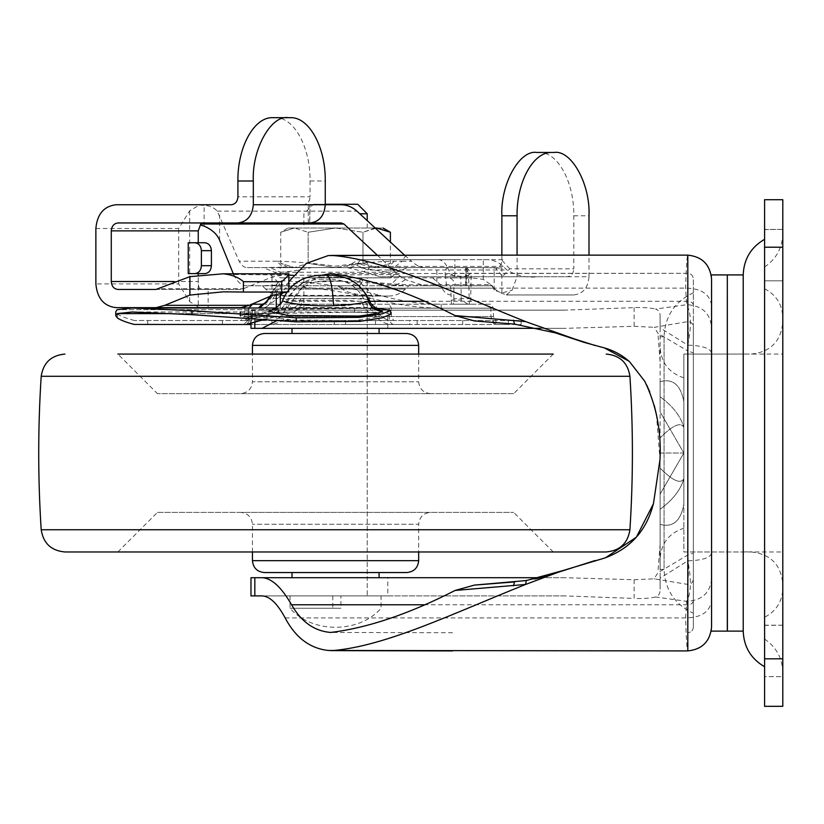 <?xml version="1.0" encoding="UTF-8"?>
<svg xmlns="http://www.w3.org/2000/svg" width="824" height="824" viewBox="0 0 824 824"><rect width="100%" height="100%" fill="white"/><g stroke="black" fill="none" stroke-linecap="round" stroke-linejoin="round"><path stroke-width="0.62" stroke-dasharray="4.12 3.09" d="M367.226 308.166L303.891 308.166L367.226 308.166L367.226 304.2L303.891 304.2L367.226 304.2M367.7 324.491L392.059 324.491C381.687 323.719 375.198 318.311 372.592 308.258L289.966 308.258L372.592 308.258C368.4 291.449 357.503 282.354 339.879 280.994L322.668 280.994C304.89 282.478 293.983 291.572 289.966 308.258L287.494 314.84C285.598 317.096 284.836 321.721 271.93 324.44L271.93 320.464C286.855 315.901 283.446 312.255 286.072 307.548L376.486 307.548L286.072 307.548C290.594 288.863 302.789 278.687 322.668 277.039L339.879 277.039L322.668 277.039M271.467 320.526L271.559 320.526C268.562 319.897 303.077 319.897 341.28 320.526L271.559 320.526L409.827 320.526L409.827 324.491L271.467 324.481M367.7 320.526L392.059 320.526C383.757 319.918 378.566 315.582 376.486 307.548C371.789 288.73 359.594 278.563 339.879 277.039M322.668 280.994L339.879 280.994M132.17 311.977L343.309 311.977L377.989 312.677L379.401 316.447L364.136 319.321C341.414 322.709 302.841 322.215 282.694 318.651C261.744 314.716 263.289 312.533 287.349 312.08L291.943 312.028C296.908 311.709 300.482 307.816 302.676 300.327C292.427 300.348 286.979 300.812 286.33 301.718C286.227 302.872 291.49 304.128 302.099 305.467L345.184 305.889L362.292 303.253L365.145 301.718L345.225 300.307L302.676 300.327M319.424 279.274L332.041 279.274L319.424 279.274C303.448 280.294 292.417 287.772 286.33 301.718C287.216 304.437 273.959 315.17 274.248 312.749L292.129 312.028M274.186 308.66L341.723 308.022L377.341 308.681M368.802 300.245L365.908 299.277L350.859 298.597L300.533 298.71C289.327 298.731 283.374 299.246 282.653 300.255M326.84 275.309L319.424 275.309M272.929 313.398L245.449 320.505L134.425 320.505L245.449 320.526L240.69 320.526L244.646 316.571L249.229 316.571L276.246 309.402L272.929 313.398L245.449 320.526L248.168 319.403L249.229 316.571L248.127 319.372L245.449 320.526M493.432 316.571L248.776 316.571L244.996 320.526L495.863 320.526L493.432 316.571L493.432 308.166L490.919 304.2L262.166 304.2C265.843 304.108 269.407 301.172 272.837 295.383L281.169 280.737C315.468 282.117 348.428 286.999 380.06 295.383L272.837 295.383L269.685 296.578L277.194 283.312L281.169 280.737M270.272 309.659L117.152 309.659L269.994 309.669L376.053 308.145M244.996 324.491L240.69 324.491L244.996 324.491C249.559 323.987 252.082 321.35 252.566 316.571L248.611 316.571C248.199 321.308 245.562 323.945 240.69 324.491M269.994 309.669L244.337 311.029L240 311.884L247.715 313.161L247.715 317.137L271.776 317.467L273.692 317.281L280.325 309.288L253.009 316.571L250.877 322.225L248.003 324.069M490.919 308.166L252.566 308.166L490.919 308.166L490.919 316.571L493.432 323.43L495.945 323.43L498.159 324.491L250.98 324.491M170.99 313.594L271.117 313.594L244.337 315.005L244.337 311.029M247.715 317.137L240.649 316.406L240.649 312.43M239.939 311.781L240 315.87L239.939 311.781M240.649 316.406L240 315.87L244.337 315.005M271.117 313.594L361.674 311.977L382.954 312.399L390.669 314.263M498.159 324.491L521.149 324.491L521.149 320.526L341.28 320.526M495.945 323.43L495.945 320.526L508.418 320.526L508.418 324.491L341.28 324.491M345.534 324.491L345.534 320.526L409.827 320.526L409.415 324.491L134.59 324.491M262.166 308.166C265.967 308.063 269.633 304.829 273.166 298.463L280.325 285.804L280.325 293.334M280.325 304.231L280.325 309.288M280.325 285.804C312.038 287.01 342.65 291.233 372.17 298.463L273.166 298.463M248.611 316.571L248.611 308.166L252.566 308.166L252.566 316.571L490.919 316.571M437.915 308.166C416.81 307.651 394.892 304.417 372.17 298.463M247.715 313.161L271.971 313.491M262.166 304.2L490.919 304.2M437.915 304.2C419.22 303.84 399.939 300.904 380.06 295.383M276.246 294.343L276.246 286.711L277.194 283.312M276.246 307.713L276.246 309.402M493.432 323.43L493.432 320.526L495.863 320.526M134.425 320.505C126.443 318.435 120.798 316.282 117.482 314.068L115.762 311.75M345.534 320.526L134.59 320.526M495.945 320.526L493.432 320.526M252.566 304.2L251.248 304.2M259.807 308.011L258.468 308.011M276.246 286.711L271.034 295.806M331.825 277.832L367.226 277.832L331.825 277.832M367.226 296.043L303.891 296.043L367.226 296.043L367.226 277.832M351.611 285.794L356.246 285.794C359.872 285.722 361.839 284.177 362.138 281.159L359.264 281.159L351.611 285.794L247.303 285.794L424.875 285.794L405.501 279.655L399.939 275.999L390.483 284.846C377.547 283.302 360.727 282.096 340.024 281.221C315.685 281.674 295.888 282.879 280.634 284.846L262.362 285.794L265.647 289.08L405.47 289.08L265.647 289.08C270.334 293.622 275.927 295.94 282.447 296.043L388.671 296.043L282.447 296.043M388.671 296.043C395.19 295.94 400.794 293.622 405.47 289.08L408.756 285.794L390.483 284.846M331.207 277.832L390.967 277.832L331.207 277.832M385.931 271.982L390.267 272.229L400.299 267.594L359.532 267.594L385.931 271.982L394.099 267.44L402.153 261.208L394.305 261.208C375.919 261.651 356.287 263.309 335.409 266.204C314.531 263.278 295.002 261.61 276.812 261.208L282.889 267.141L263.35 267.594L274.547 272.229L280.376 272.229C287.391 272.023 297.794 270.478 311.585 267.594L282.889 267.141M359.532 267.594L311.585 267.594M174.049 281.53L198.254 281.53L198.254 307.002L200.356 307.651L208.142 307.651L208.142 289.451L201.653 289.451C199.254 289.193 198.12 286.556 198.254 281.53L198.254 275.154M117.987 222.954L341.218 222.954M201.653 289.451L117.987 289.451M155.973 289.451L240.763 289.451L243.533 288.688L158.847 288.688M95.872 228.495L178.705 228.495L189.664 210.8L199.923 204.743L115.978 204.743M198.254 307.002L189.664 301.605L178.705 283.909L95.872 283.909M115.978 307.651L200.356 307.651M287.123 292.015L223.325 291.82M288.853 273.784L271.992 277.039L243.533 288.688M290.378 117.678L275.185 117.678C293.808 116.792 310.545 147.187 310.061 181.002L310.061 196.833L237.909 196.833M554.119 152.45L538.927 152.45C557.549 151.565 574.287 181.96 573.803 215.775L573.803 268.82L509.737 268.82L502.589 276.462L500.621 276.73L567.19 276.73C571.176 276.225 573.38 273.589 573.803 268.82M501.868 255.131L501.868 260.209C501.589 264.772 499.581 267.481 495.842 268.346L502.589 276.462M340.58 204.743L303.448 204.743C307.465 204.28 309.659 201.643 310.061 196.833M517.07 276.73L588.995 276.73C588.099 287.792 583.031 293.859 573.803 294.941L506.317 294.941L512.034 290.264L517.07 276.73L517.07 255.131M451.48 304.2L450.635 285.794L436.854 285.794L436.854 267.594L461.358 267.594C465.714 268.027 468.125 270.457 468.609 274.886C467.548 276.081 464.921 276.555 460.729 276.318L445.166 274.567C444.929 270.499 445.784 268.171 447.72 267.594L466.858 267.656L471.153 273.135L468.609 274.886L469.33 304.2L451.48 304.2L470.617 304.2L471.153 273.135M468.022 304.2L461.316 300.101L460.729 276.318M471.153 298.659L453.87 298.659L453.324 304.2M199.48 205.104L204.136 205.413C209.564 205.547 213.941 207.452 217.278 211.129L239.156 261.208C241.514 265.586 244.234 267.707 247.303 267.594L436.854 267.594M469.33 304.2L470.617 304.2M453.87 298.659L453.87 285.794L450.635 285.794M502.836 259.673L438.059 259.673C441.746 259.828 444.692 262.073 446.896 266.42L369.409 266.42L357.565 263.628L360.572 259.673L486.49 259.673C492.711 259.694 498.304 261.95 503.258 266.42L506.966 269.984C516.627 275.834 526.969 278.079 538.01 276.73L379.843 276.73L363.611 271.58L347.264 267.594L349.664 267.594L356.864 265.41L357.565 263.628L351.797 263.628L358.945 259.673L360.572 259.673C364.26 259.828 367.205 262.073 369.409 266.42L368.009 269.984L363.611 271.58M356.864 265.41L368.009 269.984L506.966 269.984M349.664 267.594L344.823 267.594L351.797 263.628M455.414 284.63L490.702 284.63L483.286 279.387L472.018 277.884L361.54 277.884L362.158 280.819C389.206 284.434 415.286 285.681 440.397 284.548L455.414 284.63C453.715 280.284 451.439 278.028 448.586 277.884L454.889 277.884L454.889 259.673L358.945 259.673M506.317 294.941L512.652 294.941C505.668 295.425 499.396 293.169 493.823 288.184L442.138 288.184C444.342 292.53 447.288 294.786 450.975 294.941M432.662 277.884L440.397 284.548L442.138 288.184L340.673 288.184L337.644 285.794L492.525 285.794L494.194 290.048L501.868 292.922L512.034 290.264M340.673 288.184C346.997 292.53 355.453 294.786 366.052 294.941M198.254 242.74L204.805 242.74M198.254 273.619L204.805 273.619M538.927 152.45L536.743 152.45M390.267 272.229L280.376 272.229L270.251 267.594M390.967 277.832L396.571 272.229L407.767 267.594L400.299 267.594M240.886 307.651L208.142 307.651M208.142 289.451L240.763 289.451M325.253 204.743L309.752 204.743L309.752 222.954L310.061 204.743L303.448 204.743M288.874 275.062L233.625 274.526L233.285 273.784M377.341 255.234L398.198 274.536L293.334 275.34M492.525 285.794L453.87 285.794M501.868 292.922L501.868 267.831L466.075 267.594L466.075 285.794L466.858 285.794L466.858 267.656M424.875 285.794L436.854 285.794M337.644 285.794L356.246 285.794M490.702 284.63L493.823 288.184M361.54 277.884L359.264 281.159M472.018 277.884L454.889 277.884M512.652 294.941L573.803 294.941M399.939 275.999L398.198 274.536M270.313 274.526L280.634 284.846M233.625 274.526C237.446 282.292 241.999 286.052 247.303 285.794M588.995 276.73L588.995 255.131M483.286 279.387L483.286 259.673L454.889 259.673M538.01 276.73L567.19 276.73M483.286 259.673L486.49 259.673M344.823 267.594L247.303 267.594M501.868 267.831L495.842 268.346M446.598 285.794L445.166 274.567M404.584 255.172L411.454 261.208L402.153 261.208L405.501 255.945M424.875 267.594C420.683 267.604 416.202 265.483 411.454 261.208M275.185 117.678L272.796 117.678M394.305 261.208L388.228 267.141M494.843 267.594L347.264 267.594M379.843 276.73L500.621 276.73M764.59 625.365L782.8 625.189L782.8 676.638L764.59 676.638L764.59 650.919L764.59 676.638L782.8 676.638L782.8 625.189L764.59 625.189L764.59 676.597L764.59 288.771L764.59 639.043C776.301 647.056 782.367 658.16 782.8 672.353L782.8 638.209M743.217 274.917L743.217 551.967L743.217 354.073L751.138 354.073C770.296 352.126 780.853 341.569 782.8 322.411M782.8 650.919L782.8 676.597L782.8 650.919M764.59 229.577L782.8 229.402L782.8 280.85L782.8 229.402L764.59 229.402L764.59 280.85L764.59 229.577M782.8 255.131L782.8 280.85L782.8 255.131M764.59 603.353L764.59 617.269C776.177 611.212 782.244 601.654 782.8 588.614L782.8 577.119M764.59 453.025L764.59 610.079M782.8 354.258L782.8 551.277L782.8 233.686L782.8 453.025L782.8 233.686L782.8 453.025L782.8 354.073L683.848 354.073L743.217 354.073L743.217 612.222M764.59 666.75L764.59 644.059M782.8 247.21L782.8 199.717L764.59 199.717L764.59 247.21L782.8 247.21L782.8 706.322L764.59 706.322L764.59 247.21M513.661 393.656L157.456 393.656L513.661 393.656L553.244 354.073L117.873 354.073L553.244 354.073L117.873 354.073L157.456 393.656M157.456 512.394L513.661 512.394L157.456 512.394L117.873 551.967L553.244 551.967L117.873 551.967M330.424 572.546L379.091 572.546L330.424 572.546M330.424 577.696L379.091 577.696L330.424 577.696M367.226 277.801L303.891 277.801L367.226 277.801L367.226 595.896L303.891 595.896L367.226 595.896L303.891 595.896L367.226 595.896L367.226 577.696L303.891 577.696L367.226 577.696L303.891 577.696L367.226 577.696L367.226 328.343L303.891 328.343L367.226 328.343L303.891 328.343L367.226 328.343L367.226 310.143L303.891 310.143L367.226 310.143M330.424 328.343L379.091 328.343L330.424 328.343M379.091 333.493L335.564 333.493M406.798 333.493L264.319 333.493M240.567 393.656L430.55 393.656L240.567 393.656C247.756 392.924 251.711 388.959 252.443 381.78L418.674 381.78L252.443 381.78L252.443 354.073M606.217 551.967L64.9 551.967M430.55 512.394L240.567 512.394L430.55 512.394C423.371 513.115 419.416 517.07 418.674 524.26L252.443 524.26L418.674 524.26L418.674 551.967M406.798 572.546L264.319 572.546M683.848 401.566L683.848 453.025L660.106 494.153L660.106 509.263C672.724 500.065 680.634 489.889 683.848 478.744L683.848 427.296L683.848 478.744C680.676 484.337 672.755 480.804 660.106 468.135C672.724 480.783 680.634 484.327 683.848 478.744L683.848 401.566C680.676 384.87 672.755 378.237 660.106 381.667L660.106 411.887L683.848 453.025L660.106 411.887L660.106 381.667C672.724 378.216 680.634 384.849 683.848 401.566L683.848 427.296C680.676 416.192 672.755 406.016 660.106 396.777C672.724 405.974 680.634 416.151 683.848 427.296C680.676 421.703 672.755 425.236 660.106 437.915C672.724 425.256 680.634 421.713 683.848 427.296L683.848 453.025L660.106 453.025L660.106 569.384L660.106 437.915L660.106 468.135L660.106 453.025L683.848 453.025L683.848 478.744C680.676 489.847 672.755 500.024 660.106 509.263L660.106 494.153L683.848 453.025L683.848 354.258L683.848 551.967L782.8 551.967L782.8 551.277M743.217 551.277L743.217 453.025L743.217 551.967L683.848 551.967L683.848 354.073L683.848 504.473C680.676 521.17 672.755 527.803 660.106 524.373L660.106 494.153L660.106 524.373C672.724 527.824 680.634 521.19 683.848 504.473M660.106 381.667L660.106 396.777L660.106 381.667M660.106 468.135L660.106 437.915L660.106 468.135M660.106 509.263L660.106 524.373L660.106 509.263M711.555 274.917L711.555 631.122M727.314 350.962L727.314 598.986M727.314 629.804L727.314 631.05M727.386 629.804L727.386 631.05M727.386 275.247L727.386 631.122M743.217 453.025L743.217 631.122M664.062 336.872L664.062 563.482L664.062 336.656L660.106 336.872M693.355 605.125L693.355 613.252C674.794 604.486 665.03 589.871 664.062 569.384L664.062 563.482M683.848 528.009L683.848 528.225C669.036 533.077 661.116 543.294 660.106 558.878L660.106 558.569M328.22 255.574L687.813 255.131C686.969 255.595 686.238 266.595 685.62 288.132L686.67 304.705C701.667 305.519 709.969 312.893 711.555 326.819L711.555 627.167L711.555 326.819M711.555 627.167L711.555 627.167C710.051 641.484 702.13 649.405 687.813 650.919L328.22 650.466M514.567 324.12L554.192 332.463M554.686 573.401L546.776 575.966M541.821 577.336L540.915 577.562M534.807 578.984L514.567 581.919M595.052 560.536L605.393 557.848M653.267 504.061L659.993 459.864L656.471 414.853M654.256 405.439L649.806 392.049M646.675 384.983L644.718 381.234M629.732 361.901L628.866 361.128M604.363 347.903L595.68 345.678M423.979 604.764L687.298 604.764L687.813 632.708L687.546 321.659C688.606 327.375 688.699 337.16 687.813 351.014L693.355 352.837L693.355 278.873L693.355 627.167L693.355 326.819C692.984 323.564 691.048 321.844 687.546 321.659L654.328 327.324L657.892 333.246L687.813 351.014L687.803 554.985C688.699 568.787 688.606 578.592 687.546 584.381L687.298 604.764C690.924 604.713 692.943 603.374 693.355 600.758M693.355 627.167C692.994 630.504 691.151 632.358 687.813 632.708C691.151 632.358 692.994 630.504 693.355 627.167M540.41 577.696L564.625 577.696L634.099 579.725L654.091 578.809L687.546 584.381C691.037 584.195 692.974 582.475 693.355 579.231L693.355 553.244L687.803 554.985L657.892 572.804L654.091 578.809L654.792 578.901M452.582 273.331L687.813 273.331C691.151 273.681 692.994 275.535 693.355 278.873C692.994 275.535 691.151 273.681 687.813 273.331L330.62 273.578M693.355 305.282C692.943 302.666 690.924 301.337 687.298 301.285L423.979 301.285M321.556 275.309L304.829 284.476L277.657 320.227M540.41 328.343L564.625 328.343L634.099 326.314L654.328 327.324M660.106 316.921L660.106 327.88L687.813 345.163C691.594 326.088 691.212 312.605 686.67 304.705L655.554 309.052C658.778 310.112 660.302 312.739 660.106 316.921L660.106 544.468L657.892 572.804M660.106 361.571L657.892 333.246M452.582 632.708L330.62 632.461M711.555 352.837C710.134 348.202 702.213 345.637 687.813 345.163L687.803 560.835C691.594 579.962 691.212 593.455 686.66 601.335L685.62 617.907C686.238 639.445 686.969 650.445 687.813 650.919M285.135 617.907L685.62 617.907C701.162 617.681 709.814 611.964 711.555 600.758M711.555 553.244C710.134 557.858 702.223 560.392 687.803 560.835L660.106 578.16L660.106 589.119C660.302 593.301 658.778 595.927 655.554 596.988L686.66 601.335C701.657 600.521 709.958 593.156 711.555 579.231M711.555 278.873L711.555 278.873C710.051 264.556 702.13 256.635 687.813 255.131M711.555 305.282C709.814 294.075 701.162 288.359 685.62 288.132L285.135 288.132L282.519 292.85M280.325 296.3L262.073 310.143L564.625 310.143L634.099 307.62C642.977 307.29 650.126 307.764 655.554 309.052M660.106 327.88L660.106 578.16M254.832 328.343L564.625 328.343M262.073 310.143L250.98 310.143L250.98 323.09M254.832 321.927L254.832 310.143L387.795 310.143L387.795 328.343M634.099 307.62L634.099 326.314M564.625 310.143L387.795 310.143M288.874 281.602L285.135 288.132M254.832 577.696L387.795 577.696L387.795 595.896L254.832 595.896M634.099 579.725L634.099 598.42L564.625 595.896L387.795 595.896M564.625 577.696L387.795 577.696M655.554 596.988C650.136 598.276 642.977 598.749 634.099 598.42M660.106 544.468L660.106 589.119M564.625 595.896L262.073 595.896M359.758 213.766L367.226 213.766M303.891 228.011L367.226 228.011L303.891 228.011L303.891 213.766L313.398 204.259L357.719 204.259M325.253 204.259L313.398 204.259M342.104 267.594L280.15 267.594L342.104 267.594M280.15 277.801L390.967 277.801L280.15 277.801L280.15 267.594M340.93 595.896L290.048 595.896L381.079 595.896L340.93 595.896L340.93 608.266L290.048 608.266L340.93 608.266M294.426 228.011L280.716 232.255L294.426 228.011C286.031 228.011 286.031 228.011 294.426 228.011C286.031 228.011 286.031 228.011 294.426 228.011L374.879 228.011L294.426 228.011L308.135 232.255L294.426 228.011M390.401 232.255L376.692 228.011C385.086 228.011 385.086 228.011 376.692 228.011L362.982 232.255L374.951 228.083M335.564 228.011L362.982 232.255L335.564 228.011L308.135 232.255L335.564 228.011M308.135 232.255L308.135 263.35L294.426 267.594L308.135 263.35L335.564 267.594L308.135 263.35L308.135 232.255M288.06 267.594L280.716 263.35L294.426 267.594L280.716 263.35L280.716 232.255L288.06 228.011M362.982 263.35L335.564 267.594L362.982 263.35L376.692 267.594L362.982 263.35L362.982 232.255L362.982 263.35M383.057 267.594L390.401 263.35L376.692 267.594L390.401 263.35L390.401 242.575M294.426 267.594L376.692 267.594C385.086 267.594 385.086 267.594 376.692 267.594C385.086 267.594 385.086 267.594 376.692 267.594L294.426 267.594C286.031 267.594 286.031 267.594 294.426 267.594C286.031 267.594 286.031 267.594 294.426 267.594M362.292 303.253C365.65 311.235 371.356 315.633 379.401 316.447M300.533 298.71C298.772 304.695 295.919 307.816 291.943 308.063L298.566 308.032M258.468 308.166L391.41 308.166L391.41 316.571L393.676 320.526M246.778 324.368L252.566 316.571M264.257 319.156L271.776 317.467M393.676 324.491C390.947 323.987 389.443 321.35 389.155 316.571L389.155 308.166M270.56 313.625L171.433 313.625M441.201 308.166L441.201 304.2M375.507 324.491L375.507 320.526M334.307 324.491L334.307 320.526M117.482 318.054L117.482 314.068M147.743 324.491L147.743 320.526M354.629 311.987L354.629 308.032M222.398 324.491L222.398 320.526M462.717 324.491L462.717 320.526M244.646 316.571L244.646 308.166L248.786 308.011M493.432 308.166L391.41 308.166L389.155 304.2M248.776 308.166L248.776 316.571M396.571 272.229L392.296 272.229M271.992 277.039L271.992 295.517M310.061 181.002L325.253 181.002M573.803 215.775L588.995 215.775M509.737 268.82L501.868 260.209M450.986 300.101L461.316 300.101M217.278 211.129L356.936 211.129M503.258 266.42L446.896 266.42L448.596 269.984C450.8 274.33 453.746 276.576 457.433 276.73M204.136 226.116L204.136 205.413M189.664 301.605L189.664 210.8M178.705 283.909L178.705 228.495M405.501 279.655L395.829 285.423M219.627 240.196L219.627 215.301M494.194 290.048L494.194 267.594M276.812 261.208L239.156 261.208M743.217 551.967L751.138 551.73M764.59 658.829L782.8 658.829M418.674 345.369L252.443 345.369M418.674 560.67L252.443 560.67M629.917 376.29L41.2 376.29M629.917 529.76L41.2 529.76M369.265 301.285L291.572 301.285M332.783 595.896L332.783 608.266M303.891 304.2L303.891 308.166M361.674 311.977L343.278 311.977L377.227 312.749L374.714 311.894C373.55 310.607 371.233 312.481 365.145 301.718C358.873 287.638 347.841 280.15 332.041 279.274M363.157 308.114L378 308.866M292.098 308.063L273.475 308.866M273.692 317.281L265.101 319.228M417.15 324.491L417.15 320.526M244.78 307.177L248.611 304.2M275.679 308.011L309.062 308.011M361.674 308.011L341.723 308.011M303.891 296.043L303.891 277.832M274.547 272.229L280.15 277.832M288.874 289.729L288.874 291.82M308.279 222.954L308.279 204.743M465.622 285.794L465.622 267.594M782.8 280.85L764.59 280.85L782.8 280.85M764.59 288.771C776.177 294.827 782.244 304.386 782.8 317.425M751.138 551.967C770.296 553.913 780.853 564.471 782.8 583.629M764.59 266.997C776.301 258.983 782.367 247.88 782.8 233.686M430.55 393.656C423.361 392.924 419.406 388.959 418.674 381.78L418.674 354.073M553.244 551.967L513.661 512.394M252.443 551.967L252.443 524.26C251.711 517.07 247.746 513.115 240.567 512.394M303.891 310.143L303.891 277.801M664.062 569.384L660.106 569.384M683.848 377.825C669.036 372.973 661.116 362.745 660.106 347.162M693.355 292.788C674.794 301.553 665.03 316.169 664.062 336.656M654.071 578.809L654.802 578.891M367.226 228.011L367.226 220.78M390.967 267.594L390.967 277.801M290.048 595.896L290.048 608.266C311.822 633.594 359.295 633.594 381.079 608.266L381.079 595.896"/><path stroke-width="1.24" d="M377.341 308.681L382.47 311.379C379.267 313.007 371.377 314.562 358.79 316.056L287.895 315.489L268.984 311.379L274.186 308.66M333.555 305.683C332.587 286.979 330.352 276.854 326.84 275.309L319.424 275.309C301.708 276.431 289.451 284.743 282.653 300.255C280.84 302.284 307.342 306.703 333.555 305.683L350.396 304.55C359.8 303.448 365.671 302.315 368.019 301.131L368.802 300.245C361.829 284.589 349.572 276.277 332.041 275.309L326.84 275.309L332.041 275.309M250.98 324.491L134.25 324.44C126.36 322.38 120.778 320.248 117.482 318.054L115.762 315.726L115.762 311.75L117.142 309.669L132.17 308.011L275.679 308.011M246.778 324.368L264.257 319.156M115.762 315.726L117.214 313.594L170.99 313.594M376.053 308.145L390.669 310.288L390.669 314.263L382.439 317.745L359.789 321.391L296.228 321.844L191.961 314.675L132.17 311.977L117.214 313.594M280.325 293.334L280.325 304.231M276.246 294.343L276.246 307.713M390.669 310.288L382.439 313.748L359.789 317.374L296.228 317.827L191.961 310.7L132.17 308.011M271.034 295.806L269.572 298.463L269.685 296.578C267.028 301.481 264.514 304.025 262.166 304.2L252.566 304.2L262.166 304.2L258.468 308.011M251.248 304.2L252.566 304.2L248.786 308.011M269.572 298.463L259.807 308.011M189.922 295.074L189.922 276.648L223.325 273.784C232.007 274.773 238.703 277.41 243.43 281.695L243.43 292.046L223.325 291.82L189.922 295.074L164.8 305.323L249.301 305.323L240.886 307.651L156.107 307.651L164.8 305.323M201.932 222.954L200.737 224.015L198.254 230.875L111.281 230.875C111.714 226.095 113.939 223.458 117.987 222.954L237.909 222.954C247.21 221.8 252.34 215.723 253.318 204.743L325.253 204.743C324.347 215.806 319.29 221.872 310.061 222.954L237.909 222.954L310.061 222.954M189.922 276.648L155.973 289.451L117.987 289.451C113.918 288.977 111.683 286.34 111.281 281.53L111.281 230.875M237.909 181.002C237.425 147.187 254.163 116.792 272.796 117.678L288.204 117.678C270.952 114.845 251.763 149.669 253.318 181.002L237.909 181.002L237.909 196.833C237.518 201.643 235.283 204.28 231.214 204.743L115.978 204.743C103.855 206.257 97.15 214.178 95.872 228.495L95.872 283.909C97.15 298.226 103.855 306.147 115.978 307.651L156.107 307.651M288.874 291.82L281.715 292.046L281.715 281.695C286.567 277.41 288.946 274.773 288.853 273.784L223.325 273.784M288.874 289.729L288.853 273.784M249.301 305.323L271.992 295.517L287.123 292.015M404.584 255.172L356.936 211.129C352.075 206.834 346.616 204.702 340.58 204.743L325.253 204.743L325.253 181.002C325.738 147.187 309 116.792 290.378 117.678L288.204 117.678M501.868 215.775C500.312 184.452 519.491 149.618 536.743 152.45L551.946 152.45C533.313 151.565 516.576 181.96 517.07 215.775L501.868 215.775L501.868 255.131M588.995 255.131L588.995 215.775C590.561 184.452 571.372 149.618 554.119 152.45L551.946 152.45M231.214 204.743L199.923 204.743M309.752 222.954L341.218 222.954L343.969 224.015L377.341 255.234M204.805 242.74C208.781 243.245 210.985 245.882 211.407 250.661L201.386 250.661C200.994 245.851 198.79 243.214 194.773 242.74L204.805 242.74M201.386 265.699L211.407 265.699C211.016 270.509 208.812 273.146 204.805 273.619L194.773 273.619C198.79 273.146 200.994 270.509 201.386 265.699L201.386 250.661M194.773 242.74L188.233 242.74L198.254 242.74L198.254 230.875M194.773 273.619L188.233 273.619L198.254 273.619L198.254 275.154M188.233 273.619L188.233 242.74M211.407 265.699L211.407 250.661M200.417 225.014L204.136 226.116C211.923 229.494 217.083 234.181 219.627 240.196L233.625 274.526M281.715 292.046L243.43 292.046M293.334 275.34L288.874 275.062M517.07 255.131L517.07 215.775M253.318 181.002L253.318 204.743M764.59 666.75C750.932 658.778 743.804 646.902 743.217 631.122L743.217 275.247M764.59 625.365L764.59 453.025M764.59 658.829L764.59 199.717L782.8 199.717L782.8 706.322L764.59 706.322L764.59 658.829L782.8 658.829M335.564 333.493L379.091 333.493L379.091 328.343M252.443 345.369C253.174 338.18 257.129 334.225 264.319 333.493L406.798 333.493C413.988 334.225 417.943 338.18 418.674 345.369L252.443 345.369L252.443 354.073M117.873 354.073L553.244 354.073M629.917 376.29L41.2 376.29C37.894 427.44 37.894 478.6 41.2 529.76C43.322 543.304 51.222 550.71 64.9 551.967L606.217 551.967C619.906 550.71 627.795 543.304 629.917 529.76C633.223 478.6 633.223 427.44 629.917 376.29C627.795 362.735 619.906 355.329 606.217 354.073M252.443 560.67C253.174 567.86 257.129 571.815 264.319 572.546L406.798 572.546C413.988 571.815 417.943 567.86 418.674 560.67L252.443 560.67L252.443 551.967M711.555 626.93L711.555 279.109M711.555 631.122L727.314 631.122L727.314 274.917L711.555 274.917M727.386 629.876L727.314 275M743.217 629.876L743.217 453.025M330.774 255.419L452.582 255.131L328.22 255.574L306.26 263.433L288.874 281.602M540.41 577.696L254.832 577.696L254.832 595.896L262.073 595.896C269.706 596.205 277.389 603.539 285.135 617.907C295.507 637.57 309.865 648.416 328.22 650.466L687.813 650.919L687.813 255.131C702.13 256.635 710.051 264.556 711.555 278.873M455.116 315.592L525.609 321.587L584 342.351L555.417 332.896L514.567 324.12L474.397 320.938L455.116 315.592C408.838 292.005 367.329 278.007 330.62 273.578L321.556 275.309M526.32 580.539L562.102 570.795L525.609 584.453L455.116 590.447L474.397 585.102L526.32 580.539L525.609 584.453C452.407 613.664 385.91 646.232 332.577 650.569M595.052 560.536L554.686 573.401M554.192 332.463L595.052 345.503M513.455 320.176L514.567 324.12L474.397 320.938M474.397 585.102L514.567 581.919L513.455 585.864M546.776 575.966L541.821 577.336M540.915 577.562L534.807 578.984M562.102 570.795L604.363 558.136C630.453 548.671 646.84 530.347 653.535 503.155L660.014 459.39C661.394 431.137 656.295 405.089 644.718 381.234L629.732 361.901C622.584 355.35 614.127 350.674 604.363 347.903L584 342.351M605.393 557.848L636.344 537.197L653.267 504.061M656.471 414.853L654.256 405.439M649.806 392.049L646.675 384.983M628.866 361.128L604.363 347.903M644.718 381.234L629.732 361.911M262.073 577.696C271.539 578.098 281.375 587.121 291.572 604.764C301.254 621.821 314.274 631.05 330.62 632.461C367.463 628.001 408.962 613.993 455.116 590.447M277.657 320.227L262.073 328.343L540.41 328.343M711.555 627.167C710.051 641.484 702.13 649.405 687.813 650.919M282.519 292.85L280.325 296.3M262.073 328.343L250.98 328.343L250.98 323.09M452.335 255.131L687.813 255.131M254.832 577.696L250.98 577.696L250.98 595.896L254.832 595.896M332.577 255.481C385.508 259.642 453.231 292.726 525.609 321.587M367.226 220.78L367.226 213.766L359.758 213.766M356.751 204.259L325.253 204.259M374.951 228.083L376.692 228.011C385.086 228.011 385.086 228.011 376.692 228.011L390.401 232.255L390.401 242.575M368.019 301.131C370.841 307.476 375.662 310.895 382.47 311.379M134.25 324.44L245.449 324.491M244.996 324.491L245.768 324.45M171.433 313.625L117.183 313.625M191.961 314.675L191.961 310.7M296.228 321.844L296.228 317.827M111.281 281.53L174.049 281.53M343.969 224.015L200.737 224.015M281.715 281.695L243.43 281.695M764.59 247.21L782.8 247.21M41.2 529.76L629.917 529.76M291.572 604.764L423.979 604.764M423.979 301.285L369.265 301.285M254.832 321.927L254.832 328.343M378 308.866C377.392 309.711 374.663 307.517 369.801 302.284L368.812 300.245M273.496 308.866L273.475 308.866C273.125 310.875 284.053 301.46 282.653 300.255M265.101 319.228L248.003 324.069M244.656 308.011L244.78 307.177M764.59 239.3C750.932 247.262 743.804 259.138 743.217 274.917L727.386 274.917M418.674 354.073L418.674 345.369M418.674 551.967L418.674 560.67M379.091 572.546L379.091 577.696M292.026 572.546L292.026 577.696M292.026 328.343L292.026 333.493M41.2 376.29C43.322 362.735 51.222 355.329 64.9 354.073M727.386 631.122L743.217 631.122M330.774 650.63L452.582 650.919M367.226 213.766L357.719 204.259M383.057 228.011L390.401 232.255"/></g></svg>
